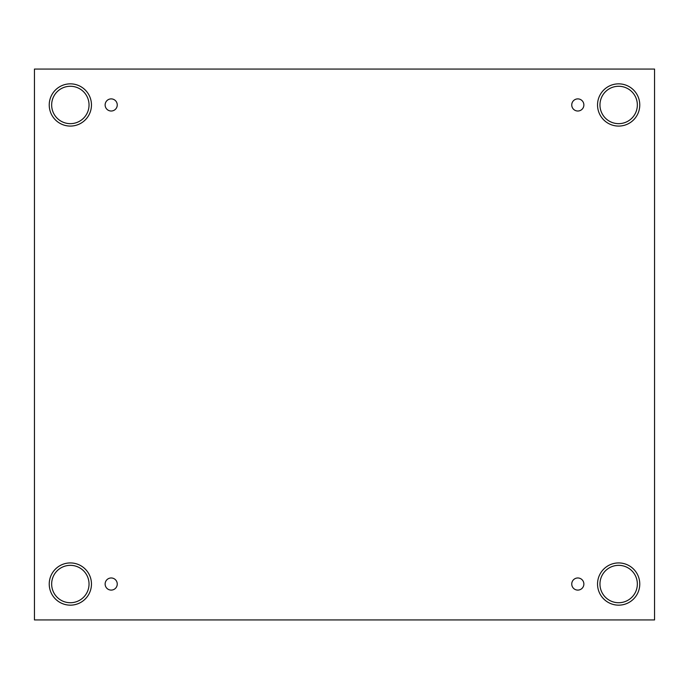 <?xml version="1.0" encoding="UTF-8"?>
<svg xmlns="http://www.w3.org/2000/svg" width="689" height="689" viewBox="0 0 689 689"><rect width="100%" height="100%" fill="white"/><g stroke="black" fill="none" stroke-linecap="round" stroke-linejoin="round"><path stroke-width="1.03" d="M654.55 69.064L34.45 69.064L34.45 619.936L654.55 619.936L654.55 69.064M111.196 590.094A6.055 6.055 0 0 1 105.942 581.008A6.055 6.055 0 0 1 116.441 581.008A6.055 6.055 0 0 1 111.196 590.094M577.804 590.094A6.055 6.055 0 0 1 572.559 581.008A6.055 6.055 0 0 1 583.058 581.008A6.055 6.055 0 0 1 577.804 590.094M577.804 111.015A6.055 6.055 0 0 1 572.559 101.929A6.055 6.055 0 0 1 583.058 101.929A6.055 6.055 0 0 1 577.804 111.015M111.196 111.015A6.055 6.055 0 0 1 105.942 101.929A6.055 6.055 0 0 1 116.441 101.929A6.055 6.055 0 0 1 111.196 111.015M618.653 605.157A21.118 21.118 0 0 1 600.369 573.481A21.118 21.118 0 0 1 636.937 573.481A21.118 21.118 0 0 1 618.653 605.157M70.347 605.157A21.118 21.118 0 0 1 52.063 573.481A21.118 21.118 0 0 1 88.631 573.481A21.118 21.118 0 0 1 70.347 605.157M70.347 126.078A21.118 21.118 0 0 1 52.063 94.402A21.118 21.118 0 0 1 88.631 94.402A21.118 21.118 0 0 1 70.347 126.078M618.653 126.078A21.118 21.118 0 0 1 600.369 94.402A21.118 21.118 0 0 1 636.937 94.402A21.118 21.118 0 0 1 618.653 126.078M599.964 104.961A18.689 18.689 0 0 1 627.998 88.778A18.689 18.689 0 0 1 627.998 121.152A18.689 18.689 0 0 1 599.964 104.961M51.658 104.961A18.689 18.689 0 0 1 79.691 88.778A18.689 18.689 0 0 1 79.691 121.152A18.689 18.689 0 0 1 51.658 104.961M51.658 584.039A18.689 18.689 0 0 1 79.691 567.848A18.689 18.689 0 0 1 79.691 600.222A18.689 18.689 0 0 1 51.658 584.039M599.964 584.039A18.689 18.689 0 0 1 627.998 567.848A18.689 18.689 0 0 1 627.998 600.222A18.689 18.689 0 0 1 599.964 584.039"/></g></svg>
